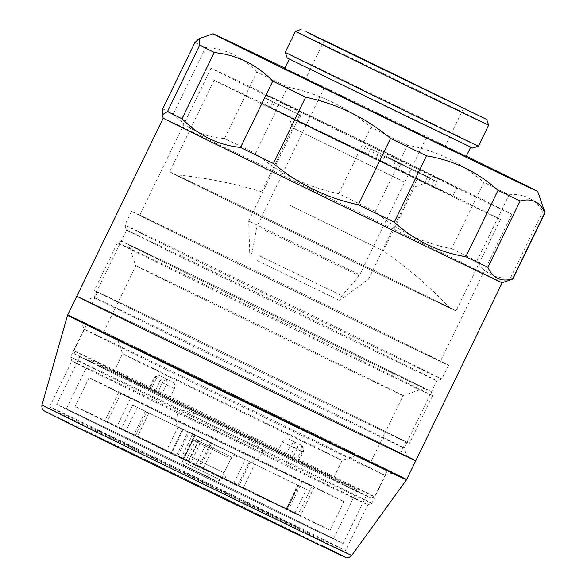 <?xml version="1.0" encoding="UTF-8"?>
<svg xmlns="http://www.w3.org/2000/svg" width="587" height="587" viewBox="0 0 587 587"><rect width="100%" height="100%" fill="white"/><g stroke="black" fill="none" stroke-linecap="round" stroke-linejoin="round"><path stroke-width="0.44" stroke-dasharray="2.94 2.2" d="M95.079 369.348A167.478 0.587 -154.1 0 1 70.484 357.05L70.484 357.05A167.478 0.587 -154.1 0 1 178.221 408.743A167.478 0.587 -154.1 0 1 347.211 491.062A167.478 0.587 -154.1 0 1 371.806 503.36L371.806 503.36A167.478 0.587 -154.1 0 1 263.812 451.55A167.478 0.587 -154.1 0 1 95.079 369.348M343.674 492.654A164.507 0.572 25.9 0 0 177.685 411.795A164.507 0.572 25.9 0 0 71.863 361.02L71.863 361.02A164.507 0.572 25.9 0 0 96.019 373.105A164.507 0.572 25.9 0 0 261.758 453.839A164.507 0.572 25.9 0 0 367.829 504.739A164.507 0.572 25.9 0 0 367.836 504.739A164.507 0.572 25.9 0 0 343.674 492.654M106.944 334.766A172.791 0.602 -154.1 0 1 81.564 322.08A172.791 0.602 -154.1 0 1 192.455 375.284A172.791 0.602 -154.1 0 1 367.058 460.333A172.791 0.602 -154.1 0 1 392.432 473.027A172.791 0.602 -154.1 0 1 281.026 419.573A172.791 0.602 -154.1 0 1 106.944 334.766M360.741 463.18A167.478 0.587 25.9 0 0 191.758 380.86A167.478 0.587 25.9 0 0 84.022 329.168A167.478 0.587 25.9 0 0 84.022 329.175A167.478 0.587 25.9 0 0 108.617 341.473A167.478 0.587 25.9 0 0 277.35 423.667A167.478 0.587 25.9 0 0 385.336 475.485A167.478 0.587 25.9 0 0 385.343 475.485A167.478 0.587 25.9 0 0 360.741 463.18M74.292 318.345A188.39 0.66 -154.1 0 1 212.01 384.69A188.39 0.66 -154.1 0 1 378.798 466.005A188.39 0.66 -154.1 0 1 399.864 476.431M111.046 443.699A111.442 0.389 -154.1 0 1 94.676 435.517A111.442 0.389 -154.1 0 1 166.37 469.916A111.442 0.389 -154.1 0 1 278.81 524.69A111.442 0.389 -154.1 0 1 295.18 532.871A111.442 0.389 -154.1 0 1 223.486 498.48A111.442 0.389 -154.1 0 1 111.046 443.699M113.709 438.21A111.442 0.389 -154.1 0 1 97.347 430.029A111.442 0.389 -154.1 0 1 169.034 464.42A111.442 0.389 -154.1 0 1 281.474 519.202A111.442 0.389 -154.1 0 1 297.844 527.383A111.442 0.389 -154.1 0 1 226.156 492.985A111.442 0.389 -154.1 0 1 113.709 438.21M73.771 418.927A164.507 0.572 -154.1 0 1 49.609 406.85A164.507 0.572 -154.1 0 1 155.43 457.618A164.507 0.572 -154.1 0 1 321.419 538.484A164.507 0.572 -154.1 0 1 345.582 550.562A164.507 0.572 -154.1 0 1 239.753 499.786A164.507 0.572 -154.1 0 1 73.771 418.927M214.277 479.88L183.592 465.021L214.277 479.88M185.477 463.033L220.551 480.019L185.477 463.033M187.062 413.072L262.47 449.591L187.062 413.072M184.494 415.303L262.536 453.091L184.494 415.303M182.322 429.097L252.315 462.996L182.322 429.097M346.917 485.97A164.507 0.572 -154.1 0 1 371.079 498.055A164.507 0.572 -154.1 0 1 265.008 447.162A164.507 0.572 -154.1 0 1 99.269 366.42A164.507 0.572 -154.1 0 1 75.107 354.335A164.507 0.572 -154.1 0 1 180.686 404.993A164.507 0.572 -154.1 0 1 346.917 485.97M98.425 363.067A167.163 0.587 25.9 0 0 266.843 445.107A167.163 0.587 25.9 0 0 374.623 496.829A167.163 0.587 25.9 0 0 374.623 496.822A167.163 0.587 25.9 0 0 350.072 484.546A167.163 0.587 25.9 0 0 181.412 402.381A167.163 0.587 25.9 0 0 73.874 350.791L73.874 350.791A167.163 0.587 25.9 0 0 98.425 363.067M146.985 253.922A171.94 0.602 25.9 0 0 320.729 338.56A171.94 0.602 25.9 0 0 431.078 391.5A171.94 0.602 25.9 0 0 405.822 378.872A171.94 0.602 25.9 0 0 232.599 294.491A171.94 0.602 25.9 0 0 121.736 241.294A171.94 0.602 25.9 0 0 146.985 253.922M406.828 382.893A175.124 0.609 -154.1 0 1 432.546 395.755L432.546 395.755A175.124 0.609 -154.1 0 1 319.893 341.707A175.124 0.609 -154.1 0 1 143.199 255.631A175.124 0.609 -154.1 0 1 117.481 242.769L117.481 242.769A175.124 0.609 -154.1 0 1 230.398 296.949A175.124 0.609 -154.1 0 1 406.828 382.893M362.825 458.293A167.163 0.587 -154.1 0 1 387.376 470.569A167.163 0.587 -154.1 0 1 279.838 418.979A167.163 0.587 -154.1 0 1 111.178 336.813A167.163 0.587 -154.1 0 1 86.627 324.538A167.163 0.587 -154.1 0 1 194.158 376.128A167.163 0.587 -154.1 0 1 362.825 458.293M382.482 444.212A180.965 0.631 -154.1 0 1 409.058 457.5A180.965 0.631 -154.1 0 1 292.649 401.647A180.965 0.631 -154.1 0 1 110.062 312.702A180.965 0.631 -154.1 0 1 83.486 299.414A180.965 0.631 -154.1 0 1 199.896 355.267A180.965 0.631 -154.1 0 1 382.482 444.212A180.965 0.631 25.9 0 0 199.896 355.267A180.965 0.631 25.9 0 0 83.486 299.414A180.965 0.631 25.9 0 0 110.062 312.702A180.965 0.631 25.9 0 0 292.649 401.647A180.965 0.631 25.9 0 0 409.058 457.5A180.965 0.631 25.9 0 0 382.482 444.212M74.211 318.506A180.965 0.631 -154.1 0 1 190.621 374.359A180.965 0.631 -154.1 0 1 373.207 463.304A180.965 0.631 -154.1 0 1 399.784 476.593M380.853 429.28A171.411 0.602 -154.1 0 1 406.028 441.872A171.411 0.602 -154.1 0 1 295.767 388.968A171.411 0.602 -154.1 0 1 122.815 304.719A171.411 0.602 -154.1 0 1 97.64 292.128A171.411 0.602 -154.1 0 1 207.908 345.031A171.411 0.602 -154.1 0 1 380.853 429.28M375.291 440.742A171.411 0.602 -154.1 0 1 400.466 453.325A171.411 0.602 -154.1 0 1 290.198 400.422A171.411 0.602 -154.1 0 1 117.253 316.173A171.411 0.602 -154.1 0 1 92.078 303.582A171.411 0.602 -154.1 0 1 202.339 356.492A171.411 0.602 -154.1 0 1 375.291 440.742M383.649 430.631A175.124 0.609 -154.1 0 1 409.366 443.493A175.124 0.609 -154.1 0 1 296.714 389.445A175.124 0.609 -154.1 0 1 120.019 303.369A175.124 0.609 -154.1 0 1 94.302 290.506A175.124 0.609 -154.1 0 1 206.954 344.554A175.124 0.609 -154.1 0 1 383.649 430.631M152.583 256.622A164.507 0.572 -154.1 0 1 128.421 244.544A164.507 0.572 -154.1 0 1 234 295.195A164.507 0.572 -154.1 0 1 400.231 376.172A164.507 0.572 -154.1 0 1 424.394 388.256A164.507 0.572 -154.1 0 1 318.323 337.364A164.507 0.572 -154.1 0 1 152.583 256.622M157.609 276.726A148.592 0.521 -154.1 0 1 135.788 265.816L135.788 265.816A148.592 0.521 -154.1 0 1 231.373 311.675A148.592 0.521 -154.1 0 1 381.293 384.712A148.592 0.521 -154.1 0 1 403.115 395.623L403.115 395.623A148.592 0.521 -154.1 0 1 307.309 349.654A148.592 0.521 -154.1 0 1 157.609 276.726M125.156 343.564A148.592 0.521 -154.1 0 1 103.334 332.646A148.592 0.521 -154.1 0 1 198.92 378.505A148.592 0.521 -154.1 0 1 348.839 451.542A148.592 0.521 -154.1 0 1 370.668 462.453A148.592 0.521 -154.1 0 1 275.083 416.594A148.592 0.521 -154.1 0 1 125.156 343.564M137.138 349.346A132.669 0.462 -154.1 0 1 117.657 339.602A132.669 0.462 -154.1 0 1 202.801 380.449A132.669 0.462 -154.1 0 1 336.857 445.76A132.669 0.462 -154.1 0 1 356.346 455.505A132.669 0.462 -154.1 0 1 270.798 414.459A132.669 0.462 -154.1 0 1 137.138 349.346M140.491 362.751A122.059 0.426 -154.1 0 1 122.566 353.785L122.566 353.785A122.059 0.426 -154.1 0 1 201.084 391.456A122.059 0.426 -154.1 0 1 324.237 451.447A122.059 0.426 -154.1 0 1 342.162 460.413L342.162 460.413A122.059 0.426 -154.1 0 1 263.46 422.655A122.059 0.426 -154.1 0 1 140.491 362.751M169.738 398.221A122.059 0.426 -154.1 0 1 315.615 469.211A122.059 0.426 -154.1 0 1 333.541 478.17A122.059 0.426 -154.1 0 1 289.729 457.28L297.697 461.199L302.334 451.652L294.366 447.734C295.562 444.726 295.041 442.517 292.803 441.086L288.811 439.157C286.192 438.24 284.049 439.171 282.384 441.945L277.746 451.491A122.059 0.426 -154.1 0 1 131.87 380.508A122.059 0.426 -154.1 0 1 113.944 371.542A122.059 0.426 -154.1 0 1 157.749 392.439L162.386 382.893C164.008 380.097 166.077 379.129 168.586 379.987L164.749 378.065A5.305 4.432 -63.8 0 1 166.4 384.749L161.763 394.303L169.738 398.221L174.368 388.675L166.4 384.749L155.797 379.606L151.16 389.159L155.159 391.081L159.789 381.535A5.305 2.913 115.8 0 1 164.712 378.043A5.305 2.913 115.8 0 1 164.727 378.05A5.305 4.432 -63.8 0 1 164.749 378.065A5.305 5.305 0 0 0 164.712 378.043L160.721 376.113A5.305 2.913 -64.2 0 0 160.721 376.113A5.305 2.913 -64.2 0 0 155.797 379.606L162.386 382.893M168.586 379.987A122.059 0.426 25.9 0 1 172.578 381.917C174.919 383.392 175.52 385.644 174.368 388.675M88.072 419.94A148.592 0.521 -154.1 0 1 66.25 409.029A148.592 0.521 -154.1 0 1 161.829 454.888A148.592 0.521 -154.1 0 1 311.756 527.926A148.592 0.521 -154.1 0 1 333.577 538.837A148.592 0.521 -154.1 0 1 237.992 492.977A148.592 0.521 -154.1 0 1 88.072 419.94M111.897 370.867A148.592 0.521 -154.1 0 1 90.075 359.956A148.592 0.521 -154.1 0 1 185.661 405.815A148.592 0.521 -154.1 0 1 335.581 478.853A148.592 0.521 -154.1 0 1 357.402 489.763A148.592 0.521 -154.1 0 1 261.824 443.904A148.592 0.521 -154.1 0 1 111.897 370.867M342.925 484.04A159.202 0.558 -154.1 0 1 366.303 495.736A159.202 0.558 -154.1 0 1 263.893 446.597A159.202 0.558 -154.1 0 1 103.261 368.35A159.202 0.558 -154.1 0 1 79.876 356.654A159.202 0.558 -154.1 0 1 182.293 405.793A159.202 0.558 -154.1 0 1 342.925 484.04M319.746 531.778A159.202 0.558 -154.1 0 1 343.124 543.474A159.202 0.558 -154.1 0 1 240.714 494.335A159.202 0.558 -154.1 0 1 80.081 416.08A159.202 0.558 -154.1 0 1 56.697 404.392A159.202 0.558 -154.1 0 1 159.114 453.531A159.202 0.558 -154.1 0 1 319.746 531.778M282.384 441.945L290.352 445.871L285.715 455.417L277.746 451.491M285.715 455.417L292.326 458.63L296.963 449.084L300.955 451.014L296.318 460.56L292.326 458.63M296.318 460.56L297.697 461.199M161.763 394.303L155.159 391.081M151.16 389.159L149.003 388.124L149.78 388.513L154.418 378.967A5.305 4.432 -63.8 0 1 160.728 376.12A5.305 5.305 0 0 0 153.64 378.578L149.003 388.124M157.749 392.439L149.78 388.513M288.811 439.157A122.059 0.426 25.9 0 0 292.803 441.086L300.683 444.961A5.305 4.432 -63.8 0 1 302.334 451.652L303.112 452.041A5.305 5.305 0 0 0 300.683 444.961A5.305 4.432 -63.8 0 0 300.661 444.953A5.305 2.913 115.8 0 1 300.955 451.014L303.112 452.041L298.482 461.587M289.729 457.28L294.366 447.734M373.442 462.827A180.965 0.631 25.9 0 0 190.856 373.882A180.965 0.631 25.9 0 0 74.446 318.029A180.965 0.631 25.9 0 0 101.023 331.317A180.965 0.631 25.9 0 0 283.609 420.27A180.965 0.631 25.9 0 0 400.018 476.116A180.965 0.631 25.9 0 0 373.442 462.827M406.703 479.366A188.39 0.66 25.9 0 0 379.033 465.528A188.39 0.66 25.9 0 0 188.948 372.928A188.39 0.66 25.9 0 0 67.762 314.786M407.055 456.297A188.39 0.66 25.9 0 0 388.073 446.912A188.39 0.66 25.9 0 0 197.988 354.313A188.39 0.66 25.9 0 0 76.802 296.171A188.39 0.66 -154.1 0 1 197.988 354.313A188.39 0.66 -154.1 0 1 388.073 446.912A188.39 0.66 -154.1 0 1 415.743 460.744M289.494 510.301L300.456 515.606L289.494 510.301M303.406 481.656L314.361 486.968L303.406 481.656M105.755 421.598L116.71 426.91L105.755 421.598M119.66 392.96L130.622 398.265L119.66 392.96M194.238 434.85L238.073 456.084L194.238 434.85M227.866 456.979L192.793 439.993L227.866 456.979M222.59 478.001L178.749 456.767L222.59 478.001M188.955 455.872L224.029 472.858L188.955 455.872M125.728 431.254L171 453.105L188.75 461.47L177.846 455.938A106.137 0.367 25.9 0 0 107.142 422.002A106.137 0.367 25.9 0 0 121.149 429.016L125.728 431.254L137.321 407.385L132.735 405.147A106.137 0.367 25.9 0 0 134.32 405.925A106.137 0.367 25.9 0 0 146.735 412.023L148.871 413.028L137.285 436.889L135.149 435.892A106.137 0.367 25.9 0 0 286.463 509.274L137.285 436.889M195.992 464.743L294.857 513.251A106.137 0.367 25.9 0 0 298.093 514.718A106.137 0.367 25.9 0 0 282.501 506.926A106.137 0.367 25.9 0 0 200.24 466.797L195.992 464.743L207.585 440.874L211.834 442.928A106.137 0.367 25.9 0 0 189.44 432.069L195.449 435.004L183.702 458.799M243.179 488.083L254.773 464.214L250.341 462.042L238.799 485.933M296.413 478.28A106.137 0.367 25.9 0 0 189.322 426.118A106.137 0.367 25.9 0 0 121.047 393.356A106.137 0.367 25.9 0 0 136.639 401.156A106.137 0.367 25.9 0 0 243.722 453.318A106.137 0.367 25.9 0 0 311.998 486.08A106.137 0.367 25.9 0 0 296.413 478.28M109.872 388.234A141.694 0.492 25.9 0 0 252.836 457.875A141.694 0.492 25.9 0 0 343.982 501.606A141.694 0.492 25.9 0 0 323.173 491.202A141.694 0.492 25.9 0 0 180.209 421.561A141.694 0.492 25.9 0 0 89.063 377.83A141.694 0.492 25.9 0 0 109.872 388.234M95.967 416.873A141.694 0.492 25.9 0 0 238.931 486.52A141.694 0.492 25.9 0 0 330.077 530.252A141.694 0.492 25.9 0 0 309.268 519.847A141.694 0.492 25.9 0 0 166.304 450.2A141.694 0.492 25.9 0 0 75.158 406.468A141.694 0.492 25.9 0 0 95.967 416.873M203.146 468.463L214.732 444.594L250.392 462.064M233.685 483.527L245.278 459.658L194.539 435.077L182.953 458.939M176.401 455.769L187.994 431.9L148.871 413.028M286.126 509.083L297.719 485.214L249.336 461.617L237.75 485.486M171.022 453.091L182.608 429.222L178.022 426.925L183.357 429.427L197.738 436.354L186.145 460.223M188.266 461.228L199.859 437.359L195.288 434.93M137.321 407.385L182.594 429.236L171 453.105M254.773 464.214L298.46 485.515L286.867 509.384M207.585 440.874L202.508 438.511L210.689 442.62L199.096 466.489M297.719 485.214L298.057 485.405A106.137 0.367 25.9 0 0 306.443 489.389L298.46 485.515M245.278 459.658L249.336 461.617M214.732 444.594L210.689 442.62M199.859 437.359L197.738 436.354M182.608 429.222L183.217 429.53L182.594 429.236M187.994 431.9L194.539 435.077M380.882 443.442A178.837 0.624 25.9 0 0 200.71 355.671A178.837 0.624 25.9 0 0 85.401 300.339A178.837 0.624 25.9 0 0 111.662 313.473A178.837 0.624 25.9 0 0 292.377 401.508A178.837 0.624 25.9 0 0 407.151 456.569A178.837 0.624 25.9 0 0 380.882 443.442M119.234 310.061A172.468 0.602 -154.1 0 1 93.905 297.396A172.468 0.602 -154.1 0 1 93.905 297.389A172.468 0.602 -154.1 0 1 205.112 350.747A172.468 0.602 -154.1 0 1 378.872 435.4A172.468 0.602 -154.1 0 1 404.201 448.064L404.201 448.064A172.468 0.602 -154.1 0 1 293.258 394.831A172.468 0.602 -154.1 0 1 119.234 310.061M150.727 238.095A176.188 0.616 -154.1 0 1 124.855 225.159A176.188 0.616 -154.1 0 1 124.855 225.151A176.188 0.616 -154.1 0 1 238.19 279.529A176.188 0.616 -154.1 0 1 415.956 366.127A176.188 0.616 -154.1 0 1 441.835 379.07A176.188 0.616 -154.1 0 1 441.828 379.07A176.188 0.616 -154.1 0 1 328.228 324.56A176.188 0.616 -154.1 0 1 150.727 238.095M411.538 368.122A172.468 0.602 25.9 0 0 237.522 283.345A172.468 0.602 25.9 0 0 126.572 230.119L126.572 230.119A172.468 0.602 25.9 0 0 151.901 242.783A172.468 0.602 25.9 0 0 325.66 327.429A172.468 0.602 25.9 0 0 436.867 380.787L436.867 380.787A172.468 0.602 25.9 0 0 411.538 368.122M295.459 31.316A107.392 0.374 -154.1 0 1 364.696 64.541A107.392 0.374 -154.1 0 1 472.887 117.246A107.392 0.374 -154.1 0 1 488.663 125.126M287.219 57.996L472.784 148.1M478.464 146.134A107.392 0.374 25.9 0 0 462.688 138.246A107.392 0.374 25.9 0 0 354.335 85.467A107.392 0.374 25.9 0 0 285.253 52.316M162.694 108.881A196.352 0.682 -154.1 0 1 173.356 113.907C186.974 129.03 204.049 137.219 224.564 138.473A196.352 0.682 -154.1 0 1 255.433 153.376C279.691 173.737 307.434 187.18 338.67 193.71A196.352 0.682 -154.1 0 1 375.298 211.518C397.26 230.845 422.699 243.253 451.616 248.734L483.835 182.381A196.352 0.682 -154.1 0 1 509.09 194.759L515.291 194.598C526.935 195.141 536.1 200.761 542.77 211.459A196.352 0.682 -154.1 0 1 545.044 212.677M293.074 118.574L367.778 154.513A106.137 0.367 -154.1 0 0 266.124 105.44L293.074 118.574M268.905 99.709L300.786 115.368L272.639 101.815A106.137 0.367 -154.1 0 1 264.598 97.743A106.137 0.367 -154.1 0 1 268.905 99.709L266.124 105.44M163.252 118.141L163.252 118.141A188.39 0.66 -154.1 0 1 284.438 176.283A188.39 0.66 -154.1 0 1 474.516 268.883A188.39 0.66 -154.1 0 1 502.186 282.721L502.186 282.721M451.616 248.734A196.352 0.682 -154.1 0 1 476.864 261.112L480.54 266.168C488.091 275.149 498.092 279.023 510.551 277.812A196.352 0.682 -154.1 0 1 512.825 279.038M455.894 139.684L466.049 144.952L405.844 115.969L289.303 59.001L455.894 139.684M284.666 68.554L466.071 156.634M317.053 84.44L445.063 146.434L317.053 84.44M265.405 230.398L359.222 275.831L265.405 230.398M332.631 91.961L426.448 137.395L332.631 91.961M259.476 255.822L341.891 295.738L259.476 255.822M257.165 260.577L339.587 300.493L257.165 260.577M358.738 274.276L248.697 220.983L358.738 274.276M430.22 177.883L370.566 148.79A106.137 0.367 -154.1 0 1 430.22 177.883L427.439 183.614L269.859 107.538A106.137 0.367 -154.1 0 0 277.402 111.266A106.137 0.367 -154.1 0 0 378.299 160.434L434.226 187.429L437.007 181.706A106.137 0.367 -154.1 0 1 381.088 154.704L378.299 160.434M441.351 179.798A106.137 0.367 -154.1 0 1 456.935 187.598A106.137 0.367 -154.1 0 1 388.66 154.836A106.137 0.367 -154.1 0 1 281.569 102.674A106.137 0.367 -154.1 0 1 265.984 94.874A106.137 0.367 -154.1 0 1 334.26 127.636A106.137 0.367 -154.1 0 1 441.351 179.798M427.439 183.614A106.137 0.367 -154.1 0 1 437.176 188.398A106.137 0.367 -154.1 0 1 452.76 196.19A106.137 0.367 -154.1 0 1 434.226 187.429M164.243 227.529A167.163 0.587 -154.1 0 1 139.691 215.253A167.163 0.587 -154.1 0 1 247.222 266.843A167.163 0.587 -154.1 0 1 415.889 349.008A167.163 0.587 -154.1 0 1 440.441 361.284A167.163 0.587 -154.1 0 1 332.91 309.694A167.163 0.587 -154.1 0 1 164.243 227.529M235.636 80.492A167.163 0.587 -154.1 0 1 211.085 68.217A167.163 0.587 -154.1 0 1 318.616 119.814A167.163 0.587 -154.1 0 1 487.283 201.979A167.163 0.587 -154.1 0 1 511.835 214.255A167.163 0.587 -154.1 0 1 404.304 162.658A167.163 0.587 -154.1 0 1 235.636 80.492M157.455 224.249A176.188 0.616 -154.1 0 1 131.576 211.313A176.188 0.616 -154.1 0 1 244.911 265.684A176.188 0.616 -154.1 0 1 422.677 352.288A176.188 0.616 -154.1 0 1 448.556 365.224A176.188 0.616 -154.1 0 1 335.221 310.846A176.188 0.616 -154.1 0 1 157.455 224.249M510.551 277.812L542.77 211.459M476.864 261.112L509.09 194.759M338.67 193.71L370.889 127.357A196.352 0.682 -154.1 0 1 407.517 145.158C436.244 150.551 461.683 162.959 483.835 182.381M375.298 211.518L407.517 145.158M224.564 138.473L256.783 72.12A196.352 0.682 -154.1 0 1 287.652 87.023C318.675 93.45 346.418 106.893 370.889 127.357M255.433 153.376L287.652 87.023M194.913 42.528A196.352 0.682 -154.1 0 1 205.575 47.554C225.966 48.743 243.033 56.932 256.783 72.12M173.356 113.907L205.575 47.554M370.566 148.79L367.778 154.513M272.639 101.815L269.859 107.538M466.298 156.164A180.429 0.631 25.9 0 0 284.893 68.085M381.088 154.704L437.007 181.706M299.972 122.162L425.788 183.093L299.972 122.162M404.509 182.051L292.715 127.915L404.509 182.051M289.208 204.995L383.399 250.95L289.208 204.995M477.121 207.673A159.202 0.558 -154.1 0 1 500.498 219.369A159.202 0.558 -154.1 0 1 398.089 170.23A159.202 0.558 -154.1 0 1 237.456 91.983A159.202 0.558 -154.1 0 1 214.072 80.287A159.202 0.558 -154.1 0 1 316.488 129.426A159.202 0.558 -154.1 0 1 477.121 207.673M432.663 299.223A159.202 0.558 -154.1 0 1 456.048 310.919A159.202 0.558 -154.1 0 1 353.638 261.78A159.202 0.558 -154.1 0 1 192.998 183.533A159.202 0.558 -154.1 0 1 169.621 171.837A159.202 0.558 -154.1 0 1 272.03 220.976A159.202 0.558 -154.1 0 1 432.663 299.223M237.676 204.393A152.569 0.536 -154.1 0 1 377.646 272.324A152.569 0.536 -154.1 0 1 450.075 308.014A152.569 0.536 -154.1 0 1 387.992 278.37A152.569 0.536 -154.1 0 1 246.892 209.882A152.569 0.536 -154.1 0 1 175.594 174.735A152.569 0.536 -154.1 0 1 237.676 204.393M351.73 555.456A172.182 0.602 25.9 0 0 326.445 542.814A172.182 0.602 25.9 0 0 152.671 458.161A172.182 0.602 25.9 0 0 41.956 405.045M69.266 423.528A166.957 0.58 -154.1 0 1 112.689 443.721A166.957 0.58 -154.1 0 1 320.59 544.861M196.608 440.118L231.682 457.104L196.608 440.118M232.98 453.553L195.434 435.429L232.98 453.553M296.963 449.084A5.305 2.913 -64.2 0 0 296.662 443.024A5.305 4.432 -63.8 0 0 290.352 445.871L296.963 449.084M211.834 442.928L200.24 466.797M177.846 455.938L189.44 432.069M132.735 405.147L121.149 429.016M135.149 435.892L146.735 412.023M298.057 485.405L286.463 509.274M294.857 513.251L306.443 489.389M299.722 114.773L296.934 120.496M433.91 180.18L431.129 185.903M400.862 164.103L398.081 169.834M384.889 156.391L382.108 162.122M377.984 153.185L375.203 158.908M278.289 104.552L275.508 110.283M300.786 115.368L298.005 121.098M274.555 102.454L271.774 108.184M368.012 147.572L365.231 153.295M378.556 152.825L375.775 158.556M395.601 161.139L392.82 166.869M427.666 176.665L424.885 182.396M49.609 406.85L71.863 361.02L70.484 357.05L84.022 329.168L81.564 322.08M97.347 430.029L94.676 435.517M392.432 473.027L385.336 475.485L371.806 503.36L367.829 504.739L345.582 550.562M297.844 527.383L295.18 532.871M217.007 481.245L220.551 480.019L231.682 457.104C233.912 455.064 235.49 454.463 236.422 455.292L191.986 433.712C192.397 432.736 194.921 438.357 193.49 438.562L182.366 461.477L183.592 465.021M262.47 449.591L262.536 453.091L252.315 462.996M262.462 449.583A222.495 222.495 0 0 0 180.363 409.719L177.56 411.832L176.1 425.986M371.079 498.055L374.623 496.829L387.376 470.569M431.078 391.5L432.546 395.755L409.366 443.493M406.028 441.872L400.466 453.325M103.334 332.646L135.788 265.816L128.421 244.544M113.944 371.542L122.566 353.785L117.657 339.602M90.075 359.956L66.25 409.029M366.303 495.736L343.124 543.474M79.876 356.654L56.697 404.392M357.402 489.763L333.577 538.837M356.346 455.505L342.162 460.413L333.541 478.17M424.394 388.256L403.115 395.623L370.668 462.453M121.736 241.294L117.481 242.769L94.302 290.506M97.64 292.128L92.078 303.582M86.627 324.538L73.874 350.791L75.107 354.335M302.43 481.171L288.518 509.809M118.684 392.468L104.78 421.114M178.749 456.767L185.837 454.316L192.793 439.993L190.335 432.905M195.449 435.004L183.863 458.873M121.047 393.356L107.142 422.002M343.982 501.606L330.077 530.252M178.022 426.925L166.429 450.787M192.954 433.874L181.368 457.743M238.073 456.084L230.985 458.535L224.029 472.858L226.487 479.953M202.508 438.511L190.914 462.38M89.063 377.83L75.158 406.468M311.998 486.08L298.093 514.718M183.217 429.53L171.624 453.399M188.75 461.47L200.336 437.601M145.334 411.326L133.748 435.194M287.043 509.545L298.636 485.676M130.622 398.265L116.71 426.91M314.361 486.968L300.456 515.606M131.576 211.313L124.855 225.151L126.572 230.119L93.905 297.396L85.401 300.339M324.215 40.562L305.673 78.753M324.288 87.793L257.069 226.23L252.146 252.153L249.835 256.908L248.697 220.983L297.374 120.739M426.448 137.395L359.222 275.831L341.891 295.738L339.587 300.493L368.519 279.17L417.196 178.918M456.935 187.598L452.76 196.19M211.085 68.217L139.691 215.253M448.556 365.224L441.835 379.07L436.867 380.787L404.201 448.064L407.151 456.569M511.835 214.255L440.441 361.284M265.984 94.874L264.598 97.743M463.605 108.25L445.063 146.434M374.088 151.233L371.307 156.964M300.823 115.397L298.042 121.12M365.452 146.368L362.671 152.099M261.67 191.846L292.715 127.915L288.782 116.564M500.498 219.369L456.048 310.919M450.075 308.014A437.308 437.308 0 0 0 383.384 250.942L414.444 187.018L425.788 183.093M261.685 191.846A437.308 437.308 0 0 0 175.594 174.735M214.072 80.287L169.621 171.837"/><path stroke-width="0.88" d="M399.864 476.431A188.39 0.66 -154.1 0 1 406.468 479.843A188.39 0.66 -154.1 0 1 285.231 421.671A188.39 0.66 -154.1 0 1 95.197 329.102A188.39 0.66 -154.1 0 1 67.534 315.263A188.39 0.66 -154.1 0 1 74.292 318.345M399.938 476.284L399.784 476.593A180.965 0.631 -154.1 0 1 283.374 420.747A180.965 0.631 -154.1 0 1 100.788 331.802A180.965 0.631 -154.1 0 1 74.211 318.506L74.366 318.198M284.893 68.085A180.429 0.631 25.9 0 0 213.059 33.782A180.429 0.631 25.9 0 0 239.562 47.033A180.429 0.631 25.9 0 0 421.884 135.846A180.429 0.631 25.9 0 0 537.677 191.406L545.044 212.677A196.352 0.682 -154.1 0 1 545.044 212.685L512.825 279.038A196.352 0.682 -154.1 0 1 512.818 279.038L502.186 282.721A188.39 0.66 -154.1 0 1 380.714 224.439A188.39 0.66 -154.1 0 1 190.914 131.98A188.39 0.66 -154.1 0 1 163.252 118.141L76.802 296.171A188.39 0.66 25.9 0 0 104.471 310.002A188.39 0.66 -154.1 0 1 76.802 296.171L67.762 314.786A188.39 0.66 25.9 0 0 95.432 328.625A188.39 0.66 25.9 0 0 285.517 421.217A188.39 0.66 25.9 0 0 406.703 479.366L415.743 460.744A188.39 0.66 25.9 0 0 407.055 456.297M104.471 310.002A188.39 0.66 25.9 0 0 294.557 402.601A188.39 0.66 25.9 0 0 415.743 460.744A188.39 0.66 -154.1 0 1 294.557 402.601A188.39 0.66 -154.1 0 1 104.471 310.002M316.276 36.93L486.696 119.455L367.631 61.261L305.981 31.581L316.276 36.93M488.663 125.126A107.392 0.374 -154.1 0 1 488.663 125.134A107.392 0.374 -154.1 0 1 419.58 91.983A107.392 0.374 -154.1 0 1 311.227 39.204A107.392 0.374 -154.1 0 1 295.452 31.316A107.392 0.374 -154.1 0 1 295.459 31.316L285.253 52.316A107.392 0.374 25.9 0 0 285.253 52.324A107.392 0.374 25.9 0 0 301.028 60.204A107.392 0.374 25.9 0 0 409.22 112.909A107.392 0.374 25.9 0 0 478.456 146.134A107.392 0.374 25.9 0 0 478.464 146.134L488.663 125.134L486.696 119.455M478.456 146.134L472.784 148.1L406.285 116.189L287.219 57.996L285.253 52.324M537.677 191.406A180.429 0.631 25.9 0 0 511.174 178.155A180.429 0.631 25.9 0 0 466.298 156.164M545.044 212.685A196.352 0.682 -154.1 0 1 544.831 212.619C540.011 201.781 531.778 197.9 520.126 200.974A196.352 0.682 -154.1 0 1 498.033 190.371C477.605 171.91 453.758 160.398 426.492 155.834A196.352 0.682 -154.1 0 1 390.575 138.437C365.767 117.767 337.474 104.009 305.68 97.171A196.352 0.682 -154.1 0 1 272.757 81.109C259.168 67.072 242.937 58.047 224.073 54.019L214.226 52.419A196.352 0.682 -154.1 0 1 199.69 45.214L199.11 38.61L194.913 42.528L162.694 108.881L162.137 114.935L167.471 111.567L199.69 45.214M512.818 279.038A196.352 0.682 -154.1 0 1 512.612 278.972C501.027 282.068 492.794 278.187 487.907 267.327A196.352 0.682 -154.1 0 1 465.814 256.724C438.621 252.197 414.774 240.692 394.273 222.187A196.352 0.682 -154.1 0 1 358.356 204.79C326.783 198.054 298.482 184.296 273.461 163.524A196.352 0.682 -154.1 0 1 240.538 147.462C221.167 145.341 204.093 138.048 189.315 125.581L182.007 118.772A196.352 0.682 -154.1 0 1 167.471 111.567M470.671 147.154L466.071 156.634L401.207 125.515L284.666 68.554L289.266 59.074M335.595 46.248L463.605 108.25L335.595 46.248M512.612 278.972L544.831 212.619M182.007 118.772L214.226 52.419M240.538 147.462L272.757 81.109M273.461 163.524L305.68 97.171M358.356 204.79L390.575 138.437M394.273 222.187L426.492 155.834M487.907 267.327L520.126 200.974M465.814 256.724L498.033 190.371M320.59 544.861A166.957 0.58 -154.1 0 1 277.167 524.668A166.957 0.58 -154.1 0 1 69.266 423.528M67.241 417.687A172.182 0.602 25.9 0 0 240.927 502.296A172.182 0.602 25.9 0 0 351.73 555.456C348.678 558.692 345.78 557.415 346.205 557.518L323.048 546.746L69.237 423.521L43.768 410.665C44.37 411.069 41.361 409.755 41.956 405.045A172.182 0.602 25.9 0 0 67.241 417.687M351.73 555.456L406.468 479.843M41.956 405.045L67.534 315.263M502.186 282.721L415.743 460.744M163.252 118.141L162.137 114.935M213.059 33.782L199.11 38.61M301.131 29.35L295.459 31.316"/></g></svg>
